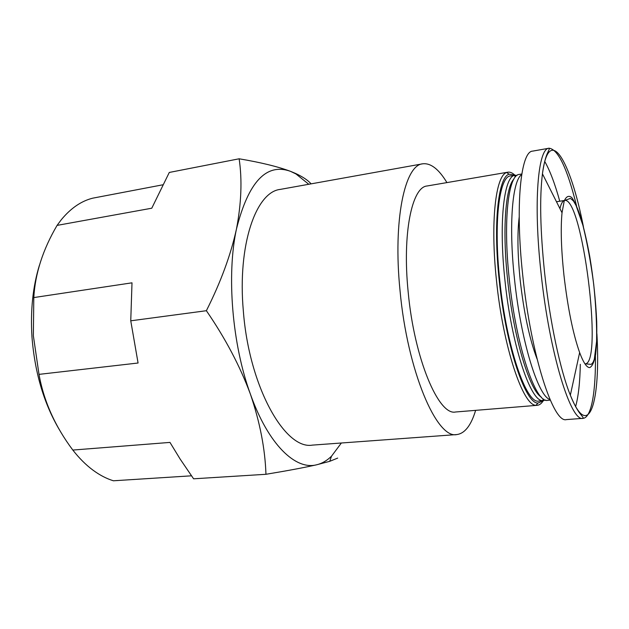 <?xml version="1.0" encoding="UTF-8"?>
<svg xmlns="http://www.w3.org/2000/svg" width="629" height="629" viewBox="0 0 629 629"><rect width="100%" height="100%" fill="white"/><g stroke="black" fill="none" stroke-linecap="round" stroke-linejoin="round"><path stroke-width="0.94" d="M514.538 174.854C512.21 172.747 509.977 171.859 507.839 172.197L427.067 185.987C411.987 186.962 402.19 233.312 408.166 291.895C414.252 358.805 438.704 415.942 455.538 411.995L537.213 405.32C539.367 405.115 541.31 403.708 543.039 401.09M446.928 182.599C438.798 169.107 430.708 162.848 422.664 163.815C404.848 165.002 392.881 219.883 400.013 290.417C407.325 371.212 436.841 439.301 456.78 434.568C464.807 433.515 471.09 425.44 475.626 410.36M39.438 265.186C32.834 286.643 30.341 310.553 31.969 336.924C34.878 373.72 44.51 405.485 60.864 432.202M507.839 172.197L506.73 172.511C495.691 175.334 490.18 221.943 496.47 280.377C503.161 347.326 523.108 406.043 536.057 405.296L537.213 405.32M515.002 175.145L509.065 174.202C498.317 177.071 493.026 222.894 499.214 280.243C505.795 345.942 525.254 403.676 537.905 403.079L543.417 400.689M517.305 175.192L510.544 175.9C499.308 176.191 493.443 221.927 499.764 280.4C506.439 347.145 526.512 404.675 538.911 401.066L545.634 400.075M515.222 175.106L514.027 175.46C503.711 178.487 498.797 223.531 504.883 279.732C511.361 344.126 530.184 400.901 542.395 400.626L543.637 400.673M513.917 179.061C505.496 187.481 502.217 229.609 507.611 279.598C513.476 337.419 529.602 390.703 541.396 397.166M521.787 173.997L519.247 174.422C508.374 174.65 502.901 220.48 509.278 279.158C516.039 346.139 535.735 403.92 547.71 400.335L550.281 400.123M521.685 174.642C512.446 180.208 508.562 224.459 514.436 278.49C520.765 340.635 538.22 396.608 550.013 399.517M519.192 217.052C517.242 233.367 517.581 254.431 520.199 280.243C523.941 313.045 529.571 339.314 537.087 359.057M576.541 205.777C567.256 168.407 558.096 149.222 549.062 148.216L532.629 151.125C520.773 151.196 515.033 204.944 522.715 275.093C530.939 355.369 553.441 423.86 566.454 419.59L583.099 418.332C591.637 417.695 595.93 390.813 595.419 354.033M575.59 406.696C578.405 396.482 579.977 382.353 580.308 364.325M559.763 201.225C554.967 183.841 549.935 170.545 544.683 161.346M563.938 275.172C567.767 307.943 572.995 333.747 579.639 352.57C583.429 362.681 586.786 367.682 589.711 367.588C592.266 366.4 594.232 362.068 595.616 354.583C596.63 345.58 596.992 334.573 596.701 321.576C595.765 300.576 593.454 278.914 589.766 256.601C587.171 242.495 584.31 229.892 581.188 218.806C578.004 208.962 574.867 201.885 571.785 197.585C568.836 195.179 566.32 196.295 564.229 200.942L562.027 212.775C560.549 228.343 561.186 249.139 563.938 275.172M206.375 310.71C225.355 338.339 240.026 366.149 250.405 394.147C259.934 422.145 265.116 448.854 265.949 474.29L193.59 478.803L180.138 459.052L169.972 442.407L72.815 450.057C55.069 426.368 43.802 401.137 39.006 374.373L138.073 363.012L130.753 320.814L132.004 282.822L33.801 297.572C35.138 273.599 42.898 249.54 57.074 225.394L151.778 208.207L169.287 172.448L239.138 158.791C242.259 179.768 241.371 203.151 236.48 228.948C230.78 254.934 220.748 282.185 206.375 310.71L130.753 320.814M265.949 474.29C287.524 470.72 304.42 467.559 316.623 464.792L329.73 461.324L337.702 458.093M72.815 450.057C79.191 458.203 85.874 464.87 92.864 470.067C99.665 475.099 106.513 478.669 113.401 480.784L191.468 475.815M311.103 183.857C308.021 180.326 302.863 176.867 295.638 173.478L290.504 171.332C277.932 166.63 260.807 162.447 239.138 158.791M57.074 225.394L61.32 219.694C70.818 208.191 81.29 201.021 92.754 198.166L162.754 184.816M33.801 297.572L33.361 335.76L39.006 374.373M308.784 184.273L295.968 173.958L290.504 171.332C266.405 162.659 248.4 181.867 236.48 228.948C226.471 274.802 232.148 344.385 250.405 394.147C268.355 444.711 295.63 470.374 316.623 464.792C322.001 463.51 326.97 460.64 331.522 456.174L341.374 442.997M422.664 163.815L280.212 189.408C256.066 191.908 237.353 244.799 243.344 311.009C249.053 386.859 285.102 450.097 312.424 445.112L456.78 434.568M583.421 226.747C570.55 160.867 549.046 122.914 542.442 173.808C543.849 163.972 545.626 156.865 547.773 152.493L549.259 149.159L549.062 148.216C538.031 148.122 533.188 202.066 541.011 272.687C549.439 353.514 571.038 422.554 583.099 418.332L583.052 417.365L580.787 414.503C577.619 410.8 574.135 404.361 570.338 395.177C589.357 442.847 600.774 400.744 596.897 333.732M562.027 212.775L542.442 173.808C539.533 197.49 540.24 230.387 544.572 272.491C549.801 321.521 560.368 370.701 570.338 395.177L579.639 352.57M585.237 363.853C603.353 363.232 582.36 196.562 564.653 200.462L569.756 198.67C569.898 197.946 571.171 198.772 573.577 201.154L576.046 205.471L582.894 225.237C587.258 242.983 590.867 262.71 593.721 284.418C595.938 306.181 596.89 325.177 596.591 341.39L594.303 359.222L593.226 362.06C591.96 363.869 591.095 364.623 590.631 364.317L585.237 363.853M564.378 200.517C562.562 201.036 561.076 203.733 559.928 208.592M509.065 174.202L506.73 172.511M537.905 403.079L536.057 405.296M515.638 176.623L514.027 175.46M543.668 399.101L542.395 400.626M556.484 201.744L564.378 200.502M331.522 456.174L329.745 461.332M295.968 173.958L295.646 173.47"/></g></svg>
